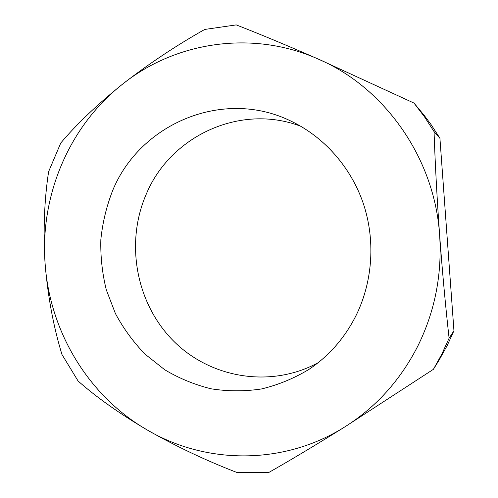 <?xml version="1.0" encoding="UTF-8"?>
<svg xmlns="http://www.w3.org/2000/svg" width="498" height="498" viewBox="0 0 498 498"><rect width="100%" height="100%" fill="white"/><g stroke="black" fill="none" stroke-linecap="round" stroke-linejoin="round"><path stroke-width="0.75" d="M417.866 345.979C434.941 311.337 442.193 274.361 439.622 235.044C434.617 157.729 384.35 87.231 318.048 58.976C251.901 29.587 174.991 41.919 122.178 84.455C68.743 126.567 39.908 196.094 45.113 263.791C49.775 331.525 88.383 396.147 147.364 430.06C205.786 464.485 283.667 465.543 344.853 426.879C375.996 407.233 400.336 380.267 417.866 345.979M449.096 338.21L441.832 354.109L433.409 369.317L439.298 359.78L447.167 345.587L453.946 330.753L449.096 338.21C445.579 306.818 442.423 272.431 439.622 235.044C436.995 198.042 435.134 163.562 434.044 131.59L439.921 138.263L431.056 124.575L424.128 115.268L414.006 103.086L318.048 58.976C286.406 45.156 259.141 33.796 236.233 24.9L204.734 29.444C175.931 45.679 148.416 64.018 122.178 84.455C96.954 104.823 76.474 124.351 60.744 143.038L48.623 171.636C44.266 200.084 43.096 230.804 45.113 263.791C47.833 296.372 53.448 326.595 61.945 354.464L78.08 381.001C96.22 397.111 119.315 413.465 147.364 430.06C176.168 446.42 206.054 460.575 237.023 472.521L268.845 472.453C290.073 460.413 315.408 445.224 344.853 426.879L433.409 369.317M300.811 126.28C240.266 103.123 170.521 136.135 146.443 193.741C125.11 242.165 135.717 302.292 172.619 340.09C209.403 377.895 269.972 388.807 318.041 362.781M112.66 190.535C106.504 206.334 102.563 222.693 100.839 239.619C100.415 256.638 102.246 273.402 106.329 289.917L115.43 313.578C123.454 328.524 133.346 342.064 145.092 354.196L164.801 369.809C179.274 378.418 194.693 384.749 211.059 388.795C227.742 391.428 244.518 391.484 261.4 388.975C278.071 384.973 293.895 378.468 308.878 369.448C329.271 355.784 345.133 337.532 356.456 314.705C372.952 280.586 375.48 239.301 363.117 202.935C350.548 166.637 323.688 136.639 290.77 121.014C223.023 87.847 139.857 123.846 112.66 190.535M453.946 330.753L439.921 138.263M414.006 103.086L424.545 116.912L434.044 131.59"/></g></svg>
